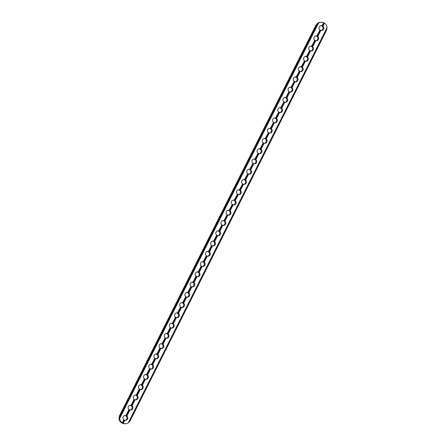 <?xml version="1.0" encoding="UTF-8"?>
<svg xmlns="http://www.w3.org/2000/svg" width="446" height="446" viewBox="0 0 446 446"><rect width="100%" height="100%" fill="white"/><g stroke="black" fill="none" stroke-linecap="round" stroke-linejoin="round"><path stroke-width="0.67" d="M316.231 25.439L315.774 25.439L119.69 415.31L120.147 415.31L316.231 25.439L318.516 23.125A5.765 5.664 -90.1 0 1 321.421 22.3L320.641 22.3A5.765 5.664 -90.1 0 0 317.736 23.125L315.874 25.227L119.573 415.527L118.926 418.415A5.765 5.664 89.9 0 0 121.507 422.786L122.488 423.299A5.765 5.664 89.9 0 0 124.579 423.7L125.359 423.7A5.765 5.664 89.9 0 0 128.264 422.875L130.126 420.773L326.427 30.473L130.226 420.561M324.359 23.136L323.64 22.757L322.146 25.729L322.865 26.102L324.359 23.136L322.988 26.197A2.447 2.408 -90.1 0 1 320.852 30.439L317.831 36.455A2.447 2.408 -90.1 0 1 315.696 40.703L312.668 46.713A2.447 2.408 -90.1 0 1 310.533 50.961L307.511 56.977A2.447 2.408 -90.1 0 1 305.376 61.219L302.349 67.234A2.447 2.408 -90.1 0 1 300.214 71.483L297.187 77.492A2.447 2.408 -90.1 0 1 295.051 81.741L292.03 87.756A2.447 2.408 -90.1 0 1 289.894 91.999L286.867 98.014A2.447 2.408 -90.1 0 1 284.732 102.257L281.71 108.272A2.447 2.408 -90.1 0 1 279.575 112.52L276.548 118.536A2.447 2.408 -90.1 0 1 274.413 122.778L271.391 128.794A2.447 2.408 -90.1 0 1 269.256 133.036L266.229 139.052A2.447 2.408 -90.1 0 1 264.093 143.3L261.066 149.315A2.447 2.408 -90.1 0 1 258.931 153.558L255.909 159.573A2.447 2.408 -90.1 0 1 253.774 163.816L250.747 169.831A2.447 2.408 -90.1 0 1 248.612 174.079L245.59 180.095A2.447 2.408 -90.1 0 1 243.455 184.337L240.427 190.353A2.447 2.408 -90.1 0 1 238.292 194.595L235.265 200.611A2.447 2.408 -90.1 0 1 233.13 204.859L230.108 210.874A2.447 2.408 -90.1 0 1 227.973 215.117L224.946 221.132A2.447 2.408 -90.1 0 1 222.81 225.375L219.789 231.39A2.447 2.408 -90.1 0 1 217.654 235.639L214.626 241.654A2.447 2.408 -90.1 0 1 212.491 245.897L209.469 251.912A2.447 2.408 -90.1 0 1 207.334 256.155L204.307 262.17A2.447 2.408 -90.1 0 1 202.172 266.418L199.145 272.434A2.447 2.408 -90.1 0 1 197.009 276.676L193.988 282.692A2.447 2.408 -90.1 0 1 191.852 286.934L188.825 292.95A2.447 2.408 -90.1 0 1 186.69 297.198L183.668 303.208A2.447 2.408 -90.1 0 1 181.533 307.456L178.506 313.471A2.447 2.408 -90.1 0 1 176.371 317.714L173.343 323.729A2.447 2.408 -90.1 0 1 171.208 327.977L168.187 333.987A2.447 2.408 -90.1 0 1 166.051 338.235L163.024 344.251A2.447 2.408 -90.1 0 1 160.889 348.493L157.867 354.509A2.447 2.408 -90.1 0 1 155.732 358.757L152.705 364.767A2.447 2.408 -90.1 0 1 150.57 369.015L147.542 375.03A2.447 2.408 -90.1 0 1 145.413 379.273L142.386 385.288A2.447 2.408 -90.1 0 1 140.25 389.536L137.223 395.546A2.447 2.408 -90.1 0 1 135.088 399.794L132.066 405.81A2.447 2.408 -90.1 0 1 129.931 410.052L126.904 416.068A2.447 2.408 -90.1 0 1 124.769 420.31L123.269 423.299L122.717 423.064L122.293 422.786L123.793 419.803L122.405 422.864M120.147 415.31L119.706 418.415A5.765 5.664 89.9 0 0 122.293 422.786M123.124 423.237L124.618 420.271L123.899 419.898M123.793 419.803A2.447 2.408 -90.1 0 1 125.928 415.56L128.95 409.545L125.928 415.56M126.062 415.6L126.781 415.973L129.78 410.013L129.061 409.64M124.964 420.355A2.447 2.408 -90.1 0 0 126.123 416.068L125.148 415.56A2.447 2.408 -90.1 0 0 124.952 415.521M128.95 409.545A2.447 2.408 -90.1 0 1 131.085 405.297L134.112 399.281L131.085 405.297M131.224 405.342L131.938 405.715L134.937 399.75L134.218 399.376M130.12 410.091A2.447 2.408 -90.1 0 0 131.286 405.81L130.304 405.297A2.447 2.408 -90.1 0 0 130.115 405.258M134.112 399.281A2.447 2.408 -90.1 0 1 136.247 395.039L139.269 389.023L136.247 395.039M136.381 395.078L137.1 395.451L140.1 389.492L139.381 389.118M135.283 399.833A2.447 2.408 -90.1 0 0 136.443 395.552L135.467 395.039A2.447 2.408 -90.1 0 0 135.272 395M139.269 389.023A2.447 2.408 -90.1 0 1 141.404 384.781L144.432 378.765L141.404 384.781M141.544 384.82L142.263 385.193L145.257 379.234L144.537 378.86M140.44 389.575A2.447 2.408 -90.1 0 0 141.605 385.288L140.624 384.781A2.447 2.408 -90.1 0 0 140.434 384.742M144.432 378.765A2.447 2.408 -90.1 0 1 146.567 374.517L149.594 368.502L146.567 374.517M146.701 374.562L147.42 374.935L150.419 368.976L149.7 368.597M145.602 379.312A2.447 2.408 -90.1 0 0 146.762 375.03L145.786 374.517A2.447 2.408 -90.1 0 0 145.597 374.478M149.594 368.502A2.447 2.408 -90.1 0 1 151.729 364.259L154.751 358.244L151.729 364.259M151.863 364.298L152.582 364.672L155.582 358.712L154.862 358.339M150.765 369.054A2.447 2.408 -90.1 0 0 151.924 364.772L150.949 364.259A2.447 2.408 -90.1 0 0 150.754 364.22M154.751 358.244A2.447 2.408 -90.1 0 1 156.886 354.001L159.913 347.986L156.886 354.001M157.02 354.04L157.739 354.414L160.738 348.454L160.019 348.081M155.922 358.796A2.447 2.408 -90.1 0 0 157.087 354.509L156.106 354.001A2.447 2.408 -90.1 0 0 155.916 353.962M159.913 347.986A2.447 2.408 -90.1 0 1 162.049 343.738L165.07 337.722L162.049 343.738M162.182 343.782L162.901 344.156L165.901 338.196L165.182 337.817M161.084 348.532A2.447 2.408 -90.1 0 0 162.244 344.251L161.268 343.743A2.447 2.408 -90.1 0 0 161.073 343.699M165.07 337.722A2.447 2.408 -90.1 0 1 167.205 333.48L170.233 327.464L167.205 333.48M167.345 333.519L168.064 333.898L171.058 327.933L170.339 327.559M166.241 338.274A2.447 2.408 -90.1 0 0 167.406 333.993L166.425 333.48A2.447 2.408 -90.1 0 0 166.235 333.441M170.233 327.464A2.447 2.408 -90.1 0 1 172.368 323.222L175.389 317.206L172.368 323.222M172.502 323.261L173.221 323.634L176.22 317.675L175.501 317.301M171.403 328.016A2.447 2.408 -90.1 0 0 172.563 323.729L171.587 323.222A2.447 2.408 -90.1 0 0 171.392 323.183M175.389 317.206A2.447 2.408 -90.1 0 1 177.525 312.958L180.552 306.943L177.525 312.958M177.664 313.003L178.383 313.376L181.383 307.417L180.663 307.038M176.56 317.753A2.447 2.408 -90.1 0 0 177.725 313.471L176.744 312.964A2.447 2.408 -90.1 0 0 176.555 312.919M180.552 306.943A2.447 2.408 -90.1 0 1 182.687 302.7L185.714 296.685L182.687 302.7M182.821 302.739L183.54 303.118L186.54 297.153L185.82 296.78M181.723 307.495A2.447 2.408 -90.1 0 0 182.888 303.213L181.907 302.7A2.447 2.408 -90.1 0 0 181.717 302.661M185.714 296.685A2.447 2.408 -90.1 0 1 187.85 292.442L190.871 286.427L187.85 292.442M187.983 292.481L188.703 292.855L191.702 286.895L190.983 286.522M186.885 297.237A2.447 2.408 -90.1 0 0 188.045 292.95L187.069 292.442A2.447 2.408 -90.1 0 0 186.874 292.403M190.871 286.427A2.447 2.408 -90.1 0 1 193.006 282.179L196.034 276.163L193.006 282.179M193.146 282.223L193.859 282.597L196.859 276.637L196.14 276.258M192.042 286.973A2.447 2.408 -90.1 0 0 193.207 282.692L192.226 282.184A2.447 2.408 -90.1 0 0 192.036 282.14M196.034 276.163A2.447 2.408 -90.1 0 1 198.169 271.921L201.191 265.905L198.169 271.921M198.303 271.96L199.022 272.339L202.021 266.373L201.302 266M197.204 276.715A2.447 2.408 -90.1 0 0 198.364 272.434L197.388 271.921A2.447 2.408 -90.1 0 0 197.193 271.882M201.191 265.905A2.447 2.408 -90.1 0 1 203.326 261.663L206.353 255.647L203.326 261.663M203.465 261.702L204.184 262.075L207.178 256.115L206.459 255.742M202.361 266.457A2.447 2.408 -90.1 0 0 203.527 262.17L202.545 261.663A2.447 2.408 -90.1 0 0 202.356 261.624M206.353 255.647A2.447 2.408 -90.1 0 1 208.488 251.399L211.515 245.389L208.488 251.399M208.622 251.444L209.341 251.817L212.341 245.857L211.621 245.478M207.524 256.194A2.447 2.408 -90.1 0 0 208.683 251.912L207.708 251.405A2.447 2.408 -90.1 0 0 207.518 251.36M211.515 245.389A2.447 2.408 -90.1 0 1 213.651 241.141L216.672 235.126L213.651 241.141M213.785 241.18L214.504 241.559L217.503 235.594L216.784 235.22M212.686 245.936A2.447 2.408 -90.1 0 0 213.846 241.654L212.87 241.141A2.447 2.408 -90.1 0 0 212.675 241.102M216.672 235.126A2.447 2.408 -90.1 0 1 218.808 230.883L221.835 224.868L218.808 230.883M218.941 230.922L219.661 231.296L222.66 225.336L221.941 224.962M217.843 235.678A2.447 2.408 -90.1 0 0 219.008 231.39L218.027 230.883A2.447 2.408 -90.1 0 0 217.838 230.844M317.831 36.455L320.702 30.4L319.983 30.027L316.85 35.948L319.983 30.027M319.877 29.932A2.447 2.408 -90.1 0 1 322.012 25.684L323.64 22.757M321.048 30.479A2.447 2.408 -90.1 0 0 322.207 26.197L321.232 25.69A2.447 2.408 -90.1 0 0 321.036 25.645M312.668 46.713L315.545 40.658L314.826 40.285L311.693 46.206L314.826 40.285M314.714 40.19A2.447 2.408 -90.1 0 1 316.85 35.948M316.989 35.987L317.708 36.36M315.885 40.742A2.447 2.408 -90.1 0 0 317.05 36.455L316.069 35.948A2.447 2.408 -90.1 0 0 315.88 35.909M307.511 56.977L310.383 50.922L309.663 50.543L306.53 56.464L309.663 50.543M309.557 50.448A2.447 2.408 -90.1 0 1 311.693 46.206M311.826 46.245L312.546 46.618M310.728 51A2.447 2.408 -90.1 0 0 311.888 46.718L310.912 46.206A2.447 2.408 -90.1 0 0 310.717 46.167M302.349 67.234L305.226 61.18L304.507 60.807L301.373 66.727L304.507 60.807M304.395 60.712A2.447 2.408 -90.1 0 1 306.53 56.464M306.664 56.508L307.383 56.882M305.566 61.258A2.447 2.408 -90.1 0 0 306.731 56.977L305.75 56.464A2.447 2.408 -90.1 0 0 305.56 56.425M297.187 77.492L300.063 71.438L299.344 71.065L296.211 76.985L299.344 71.065M299.238 70.97A2.447 2.408 -90.1 0 1 301.373 66.727M301.507 66.766L302.226 67.14M300.403 71.522A2.447 2.408 -90.1 0 0 301.568 67.234L300.587 66.727A2.447 2.408 -90.1 0 0 300.398 66.688M292.03 87.756L294.901 81.702L294.182 81.323L291.048 87.243L294.182 81.323M294.076 81.228A2.447 2.408 -90.1 0 1 296.211 76.985M296.345 77.024L297.064 77.398M295.246 81.78A2.447 2.408 -90.1 0 0 296.406 77.498L295.43 76.985A2.447 2.408 -90.1 0 0 295.235 76.946M286.867 98.014L289.744 91.96L289.025 91.586L285.892 97.507L289.025 91.586M288.913 91.491A2.447 2.408 -90.1 0 1 291.048 87.243M291.188 87.288L291.907 87.661M290.084 92.038A2.447 2.408 -90.1 0 0 291.249 87.756L290.268 87.243A2.447 2.408 -90.1 0 0 290.078 87.204M281.71 108.272L284.581 102.218L283.862 101.844L280.729 107.765L283.862 101.844M283.756 101.749A2.447 2.408 -90.1 0 1 285.892 97.507M286.025 97.546L286.745 97.919M284.927 102.301A2.447 2.408 -90.1 0 0 286.087 98.014L285.111 97.507A2.447 2.408 -90.1 0 0 284.916 97.468M276.548 118.536L279.425 112.476L278.705 112.102L275.572 118.023L278.705 112.102M278.594 112.007A2.447 2.408 -90.1 0 1 280.729 107.765M280.863 107.804L281.582 108.177M279.765 112.559A2.447 2.408 -90.1 0 0 280.93 108.278L279.949 107.765A2.447 2.408 -90.1 0 0 279.759 107.726M271.391 128.794L274.262 122.739L273.543 122.366L270.41 128.286L273.543 122.366M273.437 122.271A2.447 2.408 -90.1 0 1 275.572 118.023M275.706 118.067L276.425 118.441M274.608 122.817A2.447 2.408 -90.1 0 0 275.767 118.536L274.792 118.023A2.447 2.408 -90.1 0 0 274.597 117.984M266.229 139.052L269.1 132.997L268.386 132.624L265.247 138.544L268.386 132.624M268.275 132.529A2.447 2.408 -90.1 0 1 270.41 128.286M270.544 128.325L271.263 128.699M269.445 133.081A2.447 2.408 -90.1 0 0 270.611 128.794L269.629 128.286A2.447 2.408 -90.1 0 0 269.44 128.247M261.066 149.315L263.943 143.255L263.224 142.882L260.09 148.802L263.224 142.882M263.112 142.787A2.447 2.408 -90.1 0 1 265.247 138.544M265.387 138.583L266.106 138.957M264.283 143.339A2.447 2.408 -90.1 0 0 265.448 139.057L264.467 138.544A2.447 2.408 -90.1 0 0 264.277 138.505M255.909 159.573L258.78 153.519L258.061 153.145L254.928 159.06L258.061 153.145M257.955 153.05A2.447 2.408 -90.1 0 1 260.09 148.802M260.224 148.847L260.943 149.22M259.126 153.597A2.447 2.408 -90.1 0 0 260.286 149.315L259.31 148.802A2.447 2.408 -90.1 0 0 259.115 148.763M250.747 169.831L253.623 163.777L252.904 163.403L249.771 169.324L252.904 163.403M252.793 163.308A2.447 2.408 -90.1 0 1 254.928 159.06M255.067 159.105L255.787 159.478M253.964 163.86A2.447 2.408 -90.1 0 0 255.129 159.573L254.148 159.066A2.447 2.408 -90.1 0 0 253.958 159.027M245.59 180.095L248.461 174.035L247.742 173.661L244.609 179.582L247.742 173.661M247.636 173.566A2.447 2.408 -90.1 0 1 249.771 169.324M249.905 169.363L250.624 169.736M248.807 174.118A2.447 2.408 -90.1 0 0 249.966 169.837L248.991 169.324A2.447 2.408 -90.1 0 0 248.796 169.285M240.427 190.353L243.304 184.298L242.585 183.925L239.446 189.84L242.585 183.925M242.473 183.83A2.447 2.408 -90.1 0 1 244.609 179.582M244.743 179.621L245.462 180M243.644 184.376A2.447 2.408 -90.1 0 0 244.809 180.095L243.828 179.582A2.447 2.408 -90.1 0 0 243.639 179.543M235.265 200.611L238.142 194.556L237.423 194.183L234.289 200.103L237.423 194.183M237.317 194.088A2.447 2.408 -90.1 0 1 239.446 189.84M239.586 189.885L240.305 190.258M238.482 194.64A2.447 2.408 -90.1 0 0 239.647 190.353L238.666 189.845A2.447 2.408 -90.1 0 0 238.476 189.806M230.108 210.874L232.979 204.814L232.26 204.441L229.127 210.361L232.26 204.441M232.154 204.346A2.447 2.408 -90.1 0 1 234.289 200.103M234.423 200.143L235.142 200.516M233.325 204.898A2.447 2.408 -90.1 0 0 234.484 200.611L233.509 200.103A2.447 2.408 -90.1 0 0 233.314 200.064M224.946 221.132L227.822 215.078L227.103 214.699L223.97 220.619L227.103 214.699M226.992 214.61A2.447 2.408 -90.1 0 1 229.127 210.361M229.266 210.4L229.985 210.78M228.162 215.156A2.447 2.408 -90.1 0 0 229.328 210.874L228.346 210.361A2.447 2.408 -90.1 0 0 228.157 210.322M221.835 224.868A2.447 2.408 -90.1 0 1 223.97 220.619M224.104 220.664L224.823 221.038M223.006 225.42A2.447 2.408 -90.1 0 0 224.165 221.132L223.19 220.625A2.447 2.408 -90.1 0 0 222.994 220.58M321.421 22.3A5.765 5.664 -90.1 0 1 323.512 22.701M324.493 23.214A5.765 5.664 -90.1 0 1 327.074 27.585L326.31 30.69M123.269 423.299A5.765 5.664 89.9 0 0 125.359 423.7M318.516 23.125L119.706 418.415M128.264 422.875L327.074 27.585M327.074 28.104L128.671 422.585M129.691 421.492L326.756 29.665M316.861 24.508L119.796 416.335M119.667 417.896L318.07 23.409M324.03 22.969L322.547 25.918M322.419 25.851L323.902 22.902M122.656 423.031L124.139 420.082M124.272 420.149L122.789 423.098M129.429 409.891L126.463 415.789M126.335 415.722L129.301 409.824M134.592 399.627L131.626 405.531M131.492 405.464L134.463 399.56M139.754 389.369L136.783 395.273M136.654 395.201L139.62 389.302M144.911 379.111L141.945 385.01M141.811 384.943L144.783 379.044M150.073 368.848L147.102 374.752M146.974 374.685L149.94 368.781M155.23 358.59L152.264 364.493M152.136 364.421L155.102 358.523M160.393 348.332L157.421 354.23M157.293 354.163L160.265 348.265M165.55 338.068L162.584 343.972M162.455 343.905L165.421 338.001M170.712 327.81L167.746 333.714M167.612 333.641L170.584 327.743M175.875 317.552L172.903 323.45M172.775 323.383L175.741 317.485M181.031 307.288L178.065 313.192M177.937 313.125L180.903 307.222M186.194 297.03L183.222 302.934M183.094 302.867L186.066 296.964M191.351 286.772L188.385 292.671M188.257 292.604L191.222 286.706M196.513 276.509L193.547 282.413M193.413 282.346L196.385 276.442M201.676 266.251L198.704 272.155M198.576 272.088L201.542 266.184M206.833 255.993L203.867 261.891M203.733 261.824L206.704 255.926M211.995 245.729L209.023 251.633M208.895 251.566L211.861 245.662M217.152 235.471L214.186 241.375M214.058 241.308L217.024 235.404M222.314 225.213L219.348 231.112M219.215 231.045L222.186 225.146M317.257 36.109L320.228 30.211M320.356 30.278L317.39 36.176M312.1 46.367L315.066 40.469M315.194 40.536L312.228 46.44M306.937 56.631L309.909 50.727M310.037 50.794L307.065 56.698M301.78 66.889L304.746 60.991M304.874 61.057L301.909 66.956M296.618 77.147L299.584 71.248M299.718 71.315L296.746 77.219M291.455 87.41L294.427 81.506M286.299 97.668L289.264 91.77M294.555 81.573L291.589 87.477M289.398 91.837L286.427 97.735M281.136 107.926L284.108 102.028M284.236 102.095L281.27 107.999M275.979 118.19L278.945 112.286M279.073 112.353L276.107 118.257M270.817 128.448L273.783 122.544M273.916 122.617L270.945 128.515M265.654 138.706L268.626 132.808M268.754 132.875L265.788 138.773M260.497 148.97L263.463 143.066M263.597 143.133L260.626 149.036M255.335 159.228L258.306 153.324M258.435 153.396L255.469 159.294M250.178 169.486L253.144 163.587M253.272 163.654L250.306 169.552M245.016 179.749L247.987 173.845M248.115 173.912L245.144 179.816M239.859 190.007L242.825 184.103M242.953 184.176L239.987 190.074M234.696 200.265L237.662 194.367M237.796 194.434L234.825 200.332M229.534 210.529L232.505 204.625M232.634 204.692L229.668 210.596M224.377 220.787L227.343 214.883M227.471 214.955L224.505 220.854"/></g></svg>
